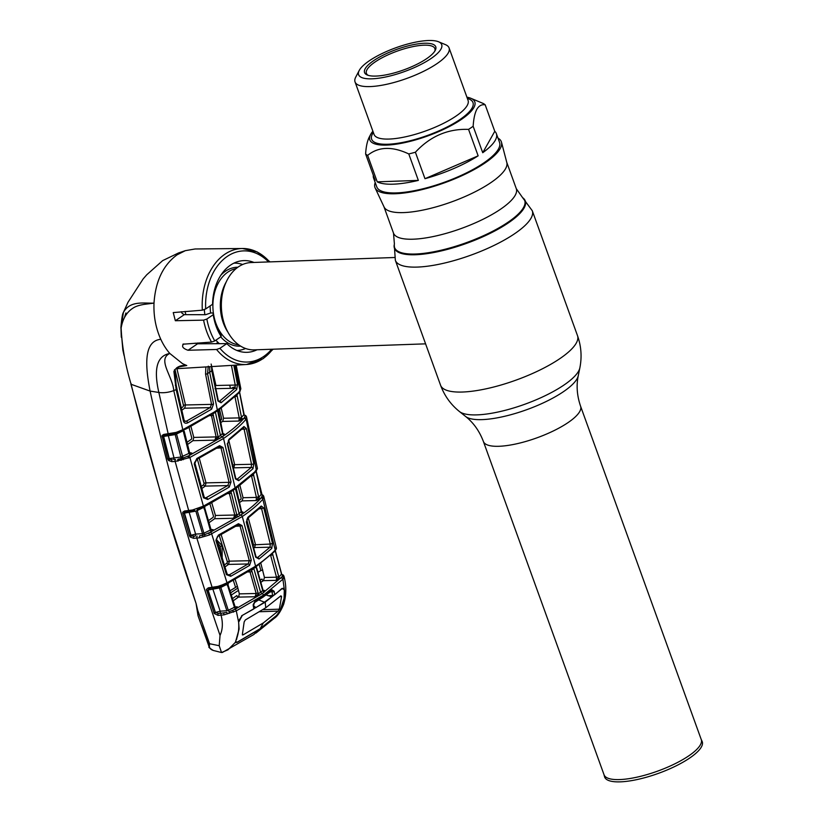<?xml version="1.0" encoding="UTF-8"?>
<svg xmlns="http://www.w3.org/2000/svg" width="823" height="823" viewBox="0 0 823 823"><rect width="100%" height="100%" fill="white"/><g stroke="black" fill="none" stroke-linecap="round" stroke-linejoin="round"><path stroke-width="1.23" d="M701.114 739.208A51.695 14.814 160.1 0 1 701.258 739.568A51.695 14.814 160.1 0 1 674.623 763.939A51.695 14.814 160.1 0 1 619.647 779.576A51.695 14.814 160.1 0 1 604.041 774.762A51.695 14.814 160.1 0 1 603.917 774.392M701.453 740.319A51.911 14.876 160.1 0 1 702.101 741.317A51.911 14.876 160.1 0 1 676.074 765.874A51.911 14.876 160.1 0 1 620.295 781.85A51.911 14.876 160.1 0 1 604.514 776.645A51.911 14.876 160.1 0 1 604.37 775.461M506.659 162.069A65.295 18.713 160.1 0 1 506.814 162.543A65.295 18.713 160.1 0 1 472.299 193.199A65.295 18.713 160.1 0 1 403.589 212.591A65.295 18.713 160.1 0 1 384.063 206.974A65.295 18.713 160.1 0 1 383.878 206.522M375.206 182.552A67.198 19.258 -19.9 0 0 375.154 187.963A67.198 19.258 -19.9 0 0 395.246 193.744A67.198 19.258 -19.9 0 0 465.972 173.787A67.198 19.258 -19.9 0 0 501.485 142.225A67.198 19.258 -19.9 0 0 497.987 138.11M394.495 257.506L251.138 262.547A43.691 31.305 88 0 0 238.423 266.847A43.691 31.305 88 0 0 222.405 316.454A43.691 31.305 88 0 0 254.204 349.868L425.594 343.849M242.62 264.512A43.691 31.305 88 0 0 233.866 263.154M204.341 309.654A43.691 31.305 88 0 0 204.876 314.695M215.883 340.156A43.691 31.305 88 0 0 219.371 343.675M236.942 350.475A43.691 31.305 88 0 0 245.573 348.499M495.251 140.342A65.295 18.713 -19.9 0 0 496.372 133.645A65.295 18.713 -19.9 0 0 494.777 131.31L485.2 104.85C481.825 104.223 479.058 105.673 476.877 109.212C474.84 113.163 473.606 118.841 473.153 126.269L482.731 152.718A65.295 18.713 -19.9 0 0 495.251 140.342M496.372 133.645L499.54 142.4A65.295 18.713 160.1 0 1 498.409 149.086A65.295 18.713 160.1 0 1 434.616 185.535A65.295 18.713 160.1 0 1 376.759 186.842L373.591 178.097A65.295 18.713 -19.9 0 0 375.195 180.443L365.618 153.983C366.07 146.566 367.315 140.877 369.342 136.937L370.597 134.519A55.82 15.997 160.1 0 1 370.792 134.17A55.82 15.997 160.1 0 1 372.881 131.217M466.908 97.176A55.82 15.997 160.1 0 1 470.777 98.256L483.152 103.441A65.295 18.713 160.1 0 1 485.2 104.85M470.777 98.256A55.82 15.997 160.1 0 1 473.842 107.607A55.82 15.997 160.1 0 1 411.366 141.042A55.82 15.997 160.1 0 1 370.597 134.519M438.505 41.757A44.175 12.654 160.1 0 1 440.933 49.154A44.175 12.654 160.1 0 1 391.491 75.613A44.175 12.654 160.1 0 1 359.229 70.449A44.175 12.654 160.1 0 1 359.384 70.171A44.175 12.654 160.1 0 1 396.213 47.631A44.175 12.654 160.1 0 1 438.505 41.757L445.459 44.648A49.997 14.33 160.1 0 1 449.07 47.899A49.997 14.33 160.1 0 1 448.206 53.022A49.997 14.33 160.1 0 1 399.35 80.932A49.997 14.33 160.1 0 1 355.042 81.93A49.997 14.33 160.1 0 1 355.731 77.125A49.997 14.33 160.1 0 1 355.906 76.806M435.1 50.656A37.868 10.853 160.1 0 1 403.537 69.976A37.868 10.853 160.1 0 1 367.284 75.016A37.868 10.853 160.1 0 1 365.206 68.679A37.868 10.853 160.1 0 1 407.591 45.995A37.868 10.853 160.1 0 1 435.233 50.419A37.868 10.853 160.1 0 1 435.1 50.656M368.231 75.346A36.407 10.432 160.1 0 1 366.4 73.37A36.407 10.432 160.1 0 1 367.027 69.636A36.407 10.432 160.1 0 1 402.601 49.308A36.407 10.432 160.1 0 1 434.863 48.588A36.407 10.432 160.1 0 1 434.729 51.283M482.731 152.718L494.777 131.31M424.977 178.694A65.295 18.713 -19.9 0 0 478.142 155.835L468.565 129.376C447.897 128.655 430.182 136.279 415.399 152.234L424.977 178.694L478.142 155.835M377.232 181.842A65.295 18.713 -19.9 0 0 418.351 180.402L408.774 153.942C392.118 146.113 378.405 146.597 367.655 155.382L377.232 181.842L418.351 180.402M373.323 175.268A65.295 18.713 -19.9 0 0 373.591 178.097M367.655 155.382A65.295 18.713 160.1 0 1 365.618 153.983M415.399 152.234A65.295 18.713 160.1 0 1 408.774 153.942M473.153 126.269A65.295 18.713 160.1 0 1 468.565 129.376M248.237 527.852L249.462 532.481M253.134 546.122L253.566 544.847L246.777 519.786M248.268 517.904L255.449 544.373L254.544 547.552L253.649 548.097M253.566 544.847L270.263 544.044L261.591 508.645L259.224 508.809M271.755 548.457A1.461 1.183 -134 0 0 270.026 547.213L270.263 544.044L272.485 543.365L271.755 548.457L259.039 559.002L255.696 557.202L246.406 522.512A1.461 0.545 -14.6 0 0 246.715 522.039A1.461 0.545 -14.6 0 0 246.272 521.772L255.552 556.482L257.455 557.624L270.026 547.213L254.544 547.552M256.457 557.624L257.455 557.624L256.817 557.85L256.004 556.718A1.461 0.535 -15.4 0 0 255.552 556.482M263.823 507.997L261.591 508.645L260.459 507.359L247.239 518.531A1.461 0.988 -126.1 0 0 247.6 518.397L247.6 518.397A1.461 0.988 -126.1 0 0 247.867 517.317L261.251 506.011L263.823 507.997L272.485 543.365M255.696 557.202A1.461 0.535 -15.4 0 0 256.004 556.718L246.715 522.039L247.6 518.397L260.994 507.081A1.461 1.183 -135.2 0 0 261.251 506.011M246.406 522.512L247.867 517.317M260.459 507.359A1.461 1.183 -135.2 0 0 260.994 507.081L260.788 507.133M259.039 559.002A1.461 0.998 -126 0 0 257.455 557.624M253.289 473.739L258.751 497.236A1.461 1.214 -137.8 0 0 260.531 498.471L256.179 500.559L261.303 494.222A1.461 1.255 -141.7 0 0 262.486 495.405A1.461 1.276 161.3 0 1 263.699 496.228L263.699 496.228A1.461 1.276 161.3 0 1 263.73 496.341L262.866 499.211C257.918 504.777 251.056 510.558 242.291 516.525L209.608 534.899L208.672 533.15L240.769 515.075C249.42 509.17 256.2 503.47 261.086 497.977L262.486 495.405L262.002 494.829A1.461 1.111 92.5 0 0 262.043 494.829A1.461 1.111 92.5 0 1 261.457 494.613M261.086 497.977A1.461 1.224 -138.3 0 1 262.866 499.211L275.211 550.073L276.343 548.128L275.839 547.048M275.54 549.702A1.461 1.389 -173.8 0 0 276.384 548.602L274.964 551.184A1.461 1.214 -136.4 0 1 274.398 551.492L255.027 567.397L226.798 583.805L222.426 585.801L222.117 584.947L227.014 582.807L255.593 566.183C263.802 560.586 270.345 555.216 275.211 550.073A1.461 1.214 -136.4 0 1 274.964 551.184L255.346 567.284A1.461 0.926 -124.2 0 0 255.593 566.183L242.291 516.525A1.461 0.926 -124.2 0 0 240.769 515.075M276.384 548.602A1.461 1.389 -173.8 0 0 276.343 548.128L276.302 547.634M209.608 534.899L204.855 536.318L204.69 534.641L211.46 531.792A1.461 0.525 63.8 0 1 210.297 530.125L203.929 507.256L197.211 510.569L203.909 533.191L210.297 530.125L213.208 529.734L211.46 531.792M204.855 536.318L203.075 536.833L202.479 535.269L204.69 534.641L203.909 533.191L202.52 533.664L195.843 511.124L184.187 513.161L190.782 535.351A1.461 0.576 -16.8 0 1 189.372 535.65L182.778 513.439L182.737 512.235L184.527 511.011A1.461 0.977 84.2 0 0 185.844 511.628L184.187 513.161A1.461 0.586 -16.3 0 1 182.778 513.439M203.075 536.833L199.567 537.82A1.461 0.7 -99.3 0 1 199.65 535.814L202.479 535.269A1.461 0.957 86.5 0 0 202.52 533.664L195.617 534.086L190.977 535.269L184.27 512.513M199.567 537.82L193.57 538.304A1.461 0.957 -93.5 0 1 193.93 536.298L195.257 536.082A1.461 0.957 86.5 0 0 195.617 534.086L189.002 511.824A1.461 0.977 84.2 0 0 188.776 511.433M193.57 538.304L190.123 536.966L191.255 535.968L195.257 536.082M191.255 535.968L190.977 535.269M184.527 511.011L192.5 509.993A1.461 0.617 77.1 0 0 193.251 510.733A1.461 0.617 77.1 0 0 193.415 510.62L185.844 511.628M192.5 509.993L203.415 506.145L189.897 457.485L188.765 455.767L221.994 436.962C231.51 430.501 238.814 424.287 243.937 418.31A1.461 1.234 40.4 0 1 245.738 419.576C240.563 425.625 233.166 431.931 223.537 438.474L189.897 457.485L175.145 461.466L188.704 510.589A1.461 0.977 84.2 0 0 190.02 511.206M185.494 511.762L193.415 510.62M194.156 509.663L194.67 510.435M254.698 472.474L255.531 471.569A1.461 1.234 -137.8 0 0 256.118 471.24L254.41 473.05A1.461 1.214 -135.8 0 1 253.865 473.348L237.518 486.949L231.386 491.115L206.954 505.188L197.232 509.643L197.211 510.569L195.843 511.124M204.032 508.809A1.461 0.597 -16 0 0 204.732 508.038L204.732 508.038A1.461 0.597 -16 0 0 204.258 507.76L210.359 528.685A1.461 0.576 -16.5 0 1 210.832 528.942L204.732 508.038L204.834 506.351M208.394 520.692L213.126 517.338L213.476 516.031L209.886 503.738M230.779 491.609A1.461 0.895 -123.3 0 0 230.831 491.845L231.335 493.028A1.461 0.566 166.2 0 1 229.38 493.491L227.632 493.605M231.335 493.028L236.736 514.55A1.461 0.556 165.7 0 1 234.781 515.023L229.38 493.491M211.748 502.75L215.461 515.465L234.781 515.023L233.516 518.274L236.849 515.147A1.461 0.895 -123.3 0 0 238.341 516.618L233.516 518.274L214.659 518.706L209.001 522.739M215.461 515.465L214.659 518.706M210.678 529.333L213.208 529.734L210.143 529.745M210.132 529.703A1.461 0.576 -16.5 0 0 210.832 528.942M263.555 498.275A1.461 1.317 -150.5 0 0 261.704 497.133L260.531 498.471M263.73 496.341L262.249 494.849A1.461 1.43 -81.2 0 1 263.35 495.724M256.046 470.509L262.074 494.839A1.461 1.43 -81.2 0 1 262.249 494.849L261.2 494.5M255.974 470.674L261.025 493.934M251.694 475.715A1.461 0.525 -12.5 0 0 253.741 475.056M239.894 485.364L243.052 497.72L256.406 497.421L258.659 496.763M243.052 497.72L242.127 500.878L256.179 500.559L256.406 497.421L251.488 475.704M238.824 500.579L240.717 499.417L241.17 498.152L238.217 486.578M235.635 489.263A1.461 0.566 166.1 0 1 236.067 489.541A1.461 0.566 166.1 0 1 235.759 490.024L235.615 488.605L230.831 491.845M236.088 487.535L241.478 511.062A1.461 0.556 165.7 0 1 241.16 511.546L235.759 490.024M235.604 489.263L241.016 510.795A1.461 0.556 165.7 0 1 241.478 511.062M236.736 514.55L236.849 515.147L239.133 513.624L241.16 511.546M242.157 512.173L241.345 512.091A1.461 0.957 -125.1 0 0 242.898 513.531L238.341 516.618M241.283 511.937L242.857 511.937L242.898 513.531M242.127 500.878L239.328 502.596M198.096 508.398L198.436 509.128M256.951 469.439A1.461 1.399 176 0 0 257.362 468.153L254.677 472.001L235.1 487.874L223.537 438.474A1.461 0.926 55.8 0 0 221.994 436.962M231.932 489.994L235.1 487.874A1.461 0.926 -124.2 0 1 234.843 488.924L231.685 491.022A1.461 0.885 -123.1 0 0 231.932 489.994L203.415 506.145L203.384 507.081L198.446 509.19M203.487 497.802L194.228 463.905L196.851 458.504L219.566 445.665L222.982 447.475L231.026 481.887L229.247 487.103L207.746 499.458L203.487 497.802A1.461 0.597 -15.7 0 0 204.176 497.041L204.176 497.041A1.461 0.597 -15.7 0 0 203.703 496.763L194.454 462.835A1.461 0.607 -14.8 0 1 194.928 463.133L196.759 459.429A1.461 0.566 -116.8 0 0 196.851 458.504M194.228 463.905A1.461 0.607 -14.8 0 0 194.928 463.133L204.176 497.041L205.421 498.059L227.765 485.591L205.236 486.105L201.8 488.553M201.224 486.455L203.693 484.706L204.042 483.41A1.461 0.525 164.3 0 1 206.038 482.864L229.072 482.329L221.006 447.907L219.031 446.755L196.584 459.45L194.454 462.835M196.584 459.45A1.461 0.566 -116.8 0 0 196.759 459.429L219.319 446.663A1.461 0.864 -122.5 0 0 219.566 445.665M181.41 460.17L178.077 460.335L180.072 458.853M204.042 483.41L197.355 459.131M180.998 458.174L182.469 457.094M178.077 460.335A1.461 1.039 -126.6 0 0 177.747 460.438L179.805 458.915M199.238 458.164L206.038 482.864L205.236 486.105A1.461 0.957 -125.1 0 1 203.693 484.706M204.66 497.812L206.522 497.802A1.461 0.566 -117.5 0 1 207.746 499.458M204.022 497.442L205.421 498.059M229.247 487.103A1.461 0.854 -122.6 0 0 227.765 485.591L229.072 482.329A1.461 0.576 -13.6 0 0 231.026 481.887M222.982 447.475A1.461 0.586 -12.8 0 1 221.006 447.907L216.912 448.185M219.72 446.519L219.319 446.663A1.461 0.864 -122.5 0 1 219.031 446.755M177.933 461.199A1.461 0.71 -99.2 0 1 178.015 459.193L180.844 458.648A1.461 0.967 86.8 0 0 180.895 457.053L175.206 434.595L163.643 436.437L169.291 458.534L180.895 457.053L188.909 453.401L191.831 453.041L190.062 455.119L188.796 453.051A1.461 0.617 -14.5 0 0 189.516 452.28L189.516 452.28A1.461 0.617 -14.5 0 0 189.033 451.971L183.786 431.139A1.461 0.617 -13.8 0 1 184.27 431.458A1.461 0.617 -13.8 0 1 183.539 432.229L183.508 430.614L176.544 433.988L183.035 458.041L188.765 455.767M171.812 461.652L168.581 460.499L169.641 459.399L172.182 459.656A1.461 0.967 -93.2 0 0 171.812 461.652L175.145 461.466A1.461 0.967 -93.2 0 1 175.515 459.471L173.53 459.44A1.461 0.967 86.8 0 0 173.9 457.444L168.221 435.274A1.461 0.977 -95.6 0 0 167.985 434.873M173.53 459.44L175.515 459.471M169.641 459.399L169.291 458.534M183.2 459.728L183.035 458.041L180.844 458.648L181.451 460.232M188.724 458.02L187.706 456.251L190.062 455.119M189.352 452.681L191.831 453.041L189.99 453.041M188.796 453.051L183.539 432.229M183.447 431.159L183.838 430.275M168.581 460.499L167.614 458.884L161.997 435.501L163.767 434.421L175.988 432.425L176.544 433.988L175.206 434.595A1.461 0.977 -95.6 0 0 174.229 433.824L176.534 433.124M172.398 434.102L165.084 435.048L163.355 436.571L169.024 458.648A1.461 0.607 -14.7 0 1 167.614 458.884M175.988 432.425L177.182 432.003L177.562 432.764L172.851 434.06A1.461 0.638 77.4 0 1 172.676 434.174A1.461 0.638 77.4 0 1 171.914 433.443M174.044 433.865A1.461 0.977 -95.6 0 1 174.229 433.824L172.285 434.009M177.182 432.003L182.809 429.709L182.778 430.594L176.585 433.114M163.767 434.421A1.461 0.977 84.4 0 0 164.734 435.192L169.188 434.75A1.461 0.977 84.4 0 1 168.211 433.978L158.849 392.468C155.146 376.152 153.592 356.359 169.816 353.468C157.008 359.291 172.635 376.245 173.776 390.575L182.809 429.709L214.165 412.086L220.379 407.869L238.269 392.797L239.997 390.884L240.728 388.466M122.051 317.431L121.125 328.068C121.999 346.37 125.333 365.114 131.124 384.3L150.105 391.079C145.836 369.146 142.574 341.051 160.794 339.292A59.225 42.426 -92 0 0 169.816 353.468L182.583 363.704L186.77 365.515L177.819 367.068M208.301 366.163L207.53 373.673L213.527 403.98L211.624 409.185L187.685 422.837C185.628 423.701 184.218 423.135 183.457 421.15L176.163 389.639L173.9 371.482C176.276 366.945 180.566 364.959 186.759 365.515L182.387 365.854M173.9 371.482A1.461 0.946 3.2 0 0 174.414 369.877M174.332 371.348L176.42 388.549L183.694 420.069A1.461 0.628 -13.6 0 1 184.167 420.388L176.904 388.888A1.461 0.638 -11.8 0 0 176.42 388.549M183.457 421.15A1.461 0.628 -13.6 0 0 184.167 420.388L185.36 421.386L186.471 421.129L210.132 407.622L211.562 404.371L205.555 374.043L205.894 366.935M176.194 385.123L177.819 393.168M181.235 408.064L183.097 406.747L183.488 405.451L175.104 369.969M183.488 405.451A1.461 0.566 166.3 0 1 185.494 404.967L184.65 408.208L181.749 410.255M211.624 409.185A1.461 0.864 -122.6 0 0 210.132 407.622L184.65 408.208M184.609 421.139L186.471 421.129A1.461 0.545 -117.2 0 1 187.685 422.837M209.731 366.698L209.69 372.233L207.53 373.673A1.461 0.628 169.2 0 1 205.555 374.043M213.527 403.98A1.461 0.607 168.4 0 1 211.562 404.371L185.494 404.967L176.708 367.727M184.002 420.79L185.36 421.386M172.676 434.174L169.188 434.75A1.461 0.977 84.4 0 0 169.538 434.616M164.291 435.285L164.734 435.192A1.461 0.977 84.4 0 0 165.084 435.048M161.997 435.501A1.461 0.998 21.3 0 0 163.52 435.861M161.946 436.787A1.461 0.617 -14 0 0 163.355 436.571M186.914 427.662A1.461 0.525 63.1 0 1 186.852 428.557L177.573 432.703M214.165 412.086A1.461 0.885 56.8 0 1 213.918 413.064A1.461 0.885 56.8 0 1 213.61 413.156L182.624 430.594M238.279 393.188L239.133 392.232A1.461 1.255 -139.1 0 0 239.74 391.871L238.001 393.795A1.461 1.224 -136.8 0 1 237.436 394.114L219.751 408.99L213.61 413.156M186.975 442.363L191.399 439.235L191.769 437.939L189.053 427.425M221.202 408.085L223.578 418.249L239.226 417.899L234.905 396.439M221.222 419.915L221.696 418.64L219.504 409.288M217.756 411.315A1.461 0.607 168 0 1 218.177 411.634A1.461 0.607 168 0 1 217.858 412.128L217.766 410.574L212.92 413.856A1.461 0.895 56.6 0 1 212.9 413.722M218.27 409.504L222.817 432.991A1.461 0.597 167.5 0 1 222.508 433.484L217.858 412.128M217.694 411.305L222.344 432.682A1.461 0.597 167.5 0 1 222.817 432.991M212.92 413.856L218.167 436.972A1.461 0.895 -123.4 0 0 219.679 438.505L214.741 440.171L222.508 433.484M223.424 434.06L222.632 433.937A1.461 0.957 -125 0 0 224.195 435.429L219.679 438.505M223.146 433.824L224.093 433.824L224.195 435.429M213.435 415.131A1.461 0.607 168 0 1 211.47 415.533L209.875 415.646M218.085 436.488A1.461 0.597 167.5 0 1 216.12 436.91L211.47 415.533M190.936 426.448L193.775 437.425L216.12 436.91L214.741 440.171L192.942 440.665L187.521 444.513M193.775 437.425L192.942 440.665M243.937 418.31L238.937 421.057L241.551 417.662A1.461 1.234 -138.9 0 0 243.351 418.938M223.578 418.249L222.642 421.427L220.554 422.693M222.642 421.427L238.937 421.057L239.226 417.899A1.461 0.556 -11.5 0 0 241.489 417.271L244.05 414.586A1.461 1.276 -143.3 0 0 245.233 415.8A1.461 1.276 -19.4 0 1 246.427 416.613L246.427 416.613A1.461 1.276 -19.4 0 1 246.468 416.767L244.925 415.265A1.461 1.43 -83.2 0 1 246.046 416.099M246.468 416.767L246.139 419.041A1.461 1.296 33.7 0 0 244.297 417.827L245.233 415.8L244.77 415.255A1.461 1.43 -83.2 0 1 244.925 415.265M235.368 396.46A1.461 0.566 -11.3 0 0 237.168 395.812L241.489 417.271M243.762 414.36L239.339 391.357M236.736 394.464L237.168 395.812M244.246 415.08A1.461 1.101 92.1 0 0 244.77 415.255M234.956 365.186L239.997 390.884A1.461 1.255 -139.1 0 1 239.74 391.871L240.851 388.775M233.248 388.281A1.461 1.121 89.3 0 0 233.207 387.273L231.664 388.209A1.461 1.049 19.7 0 1 231.767 388.312M235.224 387.252L233.207 387.273M185.34 250.665L178.478 252.98L162.676 260.613L146.761 274.769L143.151 278.915L127.977 302.319L123.378 312.493C130.024 300.107 144.57 303.574 154.004 303.111C155.485 281.168 163.17 265.078 177.068 254.832L185.34 250.665L195.061 248.978L242.497 248.505A58.032 41.582 -92 0 1 269.615 261.899M211.13 364.054L215.945 385.493L235.244 385.061A1.461 0.576 -11 0 0 237.508 384.454L236.685 389.567L221.068 402.776L217.941 400.976L211.789 370.782L211.542 366.595M215.153 385.514A1.461 0.535 167.3 0 1 215.945 385.493M218.579 401.285L219.474 401.285L234.915 388.24L214.978 388.693M212.632 375.062L217.776 400.143A1.461 0.617 168.1 0 1 218.26 400.482L218.846 401.521L219.474 401.285A1.461 0.988 54.2 0 1 221.068 402.776M211.645 369.939A1.461 0.628 168.8 0 1 212.097 370.278L218.26 400.482A1.461 0.617 168.1 0 1 217.941 400.976M231.428 365.391L235.244 385.061L234.915 388.24A1.461 1.214 44 0 1 236.685 389.567M233.794 365.258L237.508 384.454M253.968 262.444A45.893 32.879 -92 0 0 243.258 260.634A45.893 32.879 -92 0 0 212.571 304.273L205.688 308.944L202.345 310.189L173.242 312.586L175.35 320.733L203.6 320.147L206.851 319.046L213.25 314.705L213.106 312.966L210.709 312.987L205.627 314.695L184.301 314.653L182.181 313.429L181.338 311.711M213.25 314.705A45.893 32.879 88 0 0 221.161 336.576L214.772 340.917L211.542 342.08L182.85 344.209M213.106 312.966A41.973 30.07 88 0 0 221.068 334.961L221.161 336.576M257.033 349.775A45.893 32.879 -92 0 1 246.478 352.337A45.893 32.879 -92 0 1 226.819 343.633L197.53 343.808L195.082 343.17M218.455 342.841L217.118 342.872A44.658 31.994 -92 0 1 216.387 343.695M183.745 343.921C181.348 346.318 182.768 348.427 188.025 350.259L216.562 349.477L219.926 348.304L226.819 343.633M121.043 327.317L121.125 328.068C122.678 318.861 126.629 312.215 132.987 308.131C136.587 305.642 141.865 304.829 143.943 304.407L154.004 303.111C153.5 316.094 155.773 328.151 160.794 339.292M185.154 311.433L185.803 314.664M216.449 587.622L215.348 588.404M124.53 317.38L125.94 312.935M121.3 337.235L121.012 329.766M237.94 588.044L230.574 592.848M231.294 595.07L238.567 590.317M123.378 312.493L121.125 328.068M131.124 384.3L131.124 383.652L131.124 384.3C149.405 457.434 171.05 530.475 196.059 603.434L197.695 610.224L198.034 615.717L196.059 603.434M209.968 648.143L209.196 647.022L209.628 643.874C208.723 647.382 210.132 649.625 213.857 650.602L221.521 652.526L219.206 645.716L220.039 635.397C189.434 546.626 166.123 465.19 150.105 391.079L158.849 392.468A14.567 6.275 -11 0 0 173.776 390.575L176.163 389.639A1.461 0.638 -11.8 0 0 176.904 388.888L176.112 384.65L175.618 384.248L175.361 385.39M197.695 610.224L209.628 643.874M201.686 625.552L209.052 645.87M222.344 652.485L253.751 634.564L259.955 628.998L237.209 642.351L235.419 642.3L227.971 649.82L221.521 652.526M209.68 643.74L219.206 645.716M259.955 628.998L276.199 615.882L279.264 612.538L274.203 618.34L256.015 633.021M230.399 388.343L229.761 385.185M283.647 575.709L283.822 577.962L282.896 579.197L263.761 594.978L236.283 610.851L238.619 622.106C239.174 628.967 238.3 634.965 236.006 640.088L235.419 642.3M234.349 607.086L237.333 606.849L235.625 608.855L232.621 610.347L235.1 609.215A1.461 0.556 -116.7 0 1 236.283 610.851L223.99 614.874L218.044 615.388L214.247 613.485L206.408 589.453L208.301 587.838L217.869 586.418L222.117 584.947M220.039 635.397C222.714 629.667 223.054 622.929 221.068 615.192A1.461 0.946 86.3 0 1 221.428 613.207L226.819 612.343L227.426 613.876M223.99 614.874A1.461 0.679 -99.8 0 1 224.051 612.888L218.404 613.402A1.461 0.946 86.3 0 0 218.044 615.388M221.428 613.207L218.404 613.402L215.431 612.466L220.163 611.17L226.87 610.748L219.443 587.961L208.054 590.019L209.608 588.466L208.816 588.692L211.758 587.91A1.461 0.967 83.9 0 0 211.418 588.044L212.478 587.931M219.813 613.166A1.461 0.946 86.3 0 0 220.163 611.17L212.725 588.682A1.461 0.967 83.9 0 0 212.396 588.167M215.431 612.466L208.054 590.019M227.189 584.237L220.831 587.437L228.3 610.306L234.452 607.281L227.189 584.237A1.461 0.545 62.8 0 1 227.076 583.682M220.811 586.47L220.831 587.437L219.443 587.961A1.461 0.967 83.9 0 0 218.548 587.19M226.87 610.748L228.3 610.306L229.082 611.684L232.621 610.347L233.526 612.106M222.405 585.75L218.332 587.231L211.418 588.044M216.778 587.478A1.461 0.607 -103 0 1 216.614 587.581L216.614 587.581A1.461 0.607 -103 0 1 215.863 586.82M213.455 588.054A1.461 0.967 -96.1 0 1 212.149 587.427L196.841 538.108A1.461 0.957 -93.5 0 1 197.201 536.102M213.116 588.198L218.856 587.138L217.869 586.418M222.395 585.688L220.626 586.552L220.235 585.698M234.205 606.716A1.461 0.525 -18.4 0 0 234.864 605.995A1.461 0.525 -18.4 0 0 234.421 605.779L227.57 584.669A1.461 0.545 -17.7 0 1 228.033 584.896L228.033 584.896A1.461 0.545 -17.7 0 1 227.354 585.637M217.149 588.208L216.912 587.519M235.193 579.464L237.394 586.285L229.926 590.842M235.429 586.902L233.351 580.462M237.394 586.285L239.349 593.877L256.179 593.486L250.007 571.851L248.104 571.975M251.396 569.897A1.461 0.885 -123.3 0 0 251.457 570.246L251.951 571.337A1.461 0.525 164.4 0 1 250.007 571.851M251.951 571.337L258.113 592.961L256.179 593.486L255.037 596.737L260.552 592.138L253.865 568.642L251.457 570.246M239.349 593.877L238.444 597.117A1.461 0.946 55.2 0 1 236.87 595.543L232.456 598.64M235.625 608.855A1.461 0.566 63.2 0 1 234.452 607.281L237.333 606.849L234.246 606.849M229.257 613.341L229.082 611.684M235.1 609.215L262.239 593.537L281.97 576.851L280.602 578.322L276.333 580.359L276.497 577.211L278.709 576.501L278.853 577.129L281.538 574.156L275.16 550.546M283.822 577.962A1.461 1.327 -152.5 0 0 281.97 576.851L282.701 575.277A1.461 1.245 -139.8 0 1 281.538 574.156L281.281 573.806M281.137 577.962A1.461 1.204 -136.5 0 1 282.896 579.197L284.367 589.731L281.939 588.466L274.697 594.762L272.598 595.523L272.032 591.799A1.461 0.628 -10.5 0 0 274.162 591.326L274.697 594.762M270.397 591.902L272.032 591.799L271.302 591.068L254.297 602.621A1.461 0.792 -121.2 0 0 254.554 602.549A1.461 0.792 -121.2 0 0 254.76 601.562L271.991 589.854L274.162 591.326M271.302 591.068A1.461 1.049 -127.7 0 0 271.703 590.914L263.36 596.809L263.761 594.978L262.239 593.537M267.979 595.729L272.598 595.523M271.58 590.935L271.703 590.914A1.461 1.049 -127.7 0 0 271.991 589.854M263.679 596.706L254.554 602.549L253.669 604.956A1.461 0.638 169.2 0 1 253.186 605.563L254.76 601.562M254.297 602.621L253.186 604.596A1.461 0.638 169.2 0 1 253.669 604.956L254.235 608.475M253.186 604.596L253.772 608.3L253.186 605.563M253.772 608.3L253.741 608.989L242.229 615.429L238.68 620.748M215.451 612.507L214.206 613.413M238.012 597.025L239.112 596.305M190.123 536.966L189.372 535.65M213.959 612.857L215.389 612.487L207.952 590.07A1.461 0.535 162.1 0 1 206.532 590.41M210.534 532.296A1.461 0.514 -116 0 1 211.686 533.952L227.014 582.807A1.461 0.535 -117 0 1 226.973 583.795L222.426 585.801M218.383 535.115L238.433 523.716L241.983 525.516L251.262 560.206L249.585 565.411L230.738 576.306L226.428 574.639L215.935 540.516L218.383 535.115A1.461 0.586 62.8 0 1 218.29 536.092L218.29 536.092A1.461 0.586 62.8 0 1 218.105 536.112L216.14 539.497L226.634 573.662A1.461 0.556 -17.4 0 1 227.097 573.909L216.614 539.765A1.461 0.576 -16.7 0 0 216.14 539.497M238.433 523.716A1.461 0.854 57.6 0 1 238.207 524.776L238.207 524.776A1.461 0.854 57.6 0 1 237.919 524.858L218.105 536.112M224.309 564.979L227.025 563.066L227.354 561.77L229.329 561.163L249.318 560.71L240.028 526L237.919 524.858M238.629 524.621L218.29 536.092C217.57 535.896 217.015 537.121 216.614 539.765A1.461 0.576 -16.7 0 1 215.935 540.516M235.779 526.288L240.028 526A1.461 0.545 -14.6 0 0 241.983 525.516M216.624 539.816L222.076 545.628L222.189 558.117M227.354 561.77L219.278 535.588M220.986 554.177L220.153 546.359L217.375 542.316M221.14 534.611L229.329 561.163L228.547 564.403L224.926 566.975M227.025 563.066A1.461 0.946 -125 0 0 228.547 564.403L248.124 563.961L249.318 560.71A1.461 0.525 -15.4 0 0 251.262 560.206M227.642 574.721L229.514 574.711L248.124 563.961A1.461 0.854 57.5 0 1 249.585 565.411M226.428 574.639A1.461 0.556 -17.4 0 0 227.097 573.909L228.424 574.968L229.514 574.711A1.461 0.597 62.1 0 1 230.738 576.306M272.434 553.519L278.709 576.501M260.86 563.385L264.45 577.479L276.497 577.211L270.654 555.412L272.886 554.723M264.45 577.479L263.463 580.657L260.788 582.334M262.784 570.03L260.891 570.534L259.183 564.609M257.938 572.304L260.891 570.534M256.375 568.333A1.461 0.525 164.4 0 0 256.694 567.86A1.461 0.525 164.4 0 0 256.231 567.623L262.537 589.957L256.19 567.037L253.813 568.323M263.627 590.636L264.378 590.4L264.327 591.984L262.053 593.548L260.552 592.138L262.784 590.605L262.537 589.957M258.113 592.961L258.268 593.681A1.461 0.895 56.7 0 0 259.749 595.091L255.037 596.737L238.444 597.117L233.166 600.831M264.327 591.984A1.461 0.957 55 0 1 262.784 590.605L264.378 590.4L262.691 590.4M262.053 593.548L259.749 595.091M260.171 580.153L261.981 579.022A1.461 0.844 -122.1 0 0 263.463 580.657L276.333 580.359L278.853 577.129A1.461 1.204 -136.3 0 0 280.602 578.322M283.935 576.131L283.956 576.203A1.461 1.265 162.8 0 0 282.701 575.277M284.367 589.731L284.521 590.935C284.799 597.992 283.688 604.144 281.188 609.411L279.264 612.538M282.371 575.154A1.461 1.286 106.3 0 0 281.62 574.361M283.626 575.637A1.461 1.44 100.4 0 0 282.289 574.68L281.754 574.608M246.139 419.041L256.365 470.2A1.461 1.234 -137.8 0 1 256.118 471.24L257.393 468.349M227.395 444.471L228.979 439.276L243.958 426.52L246.355 428.505L253.793 463.658L252.99 468.729L238.691 480.683L235.45 478.883L227.395 444.471A1.461 0.586 -12.8 0 0 227.714 443.978L227.714 443.978A1.461 0.586 -12.8 0 0 227.282 443.69M235.45 478.883A1.461 0.576 -13.6 0 0 235.769 478.389A1.461 0.576 -13.6 0 0 235.306 478.101L237.106 479.243L251.241 467.443A1.461 1.193 45 0 1 252.99 468.729M228.753 440.264L234.678 464.656L233.732 467.834L251.241 467.443L251.54 464.285A1.461 0.525 -12.3 0 0 253.793 463.658M232.333 466.343L232.806 465.067L234.678 464.656L251.54 464.285L244.102 429.122A1.461 0.545 -11.6 0 0 246.355 428.505M228.979 439.276A1.461 0.988 54 0 1 228.701 440.295L227.714 443.978L235.769 478.389L236.468 479.48L237.106 479.243A1.461 0.988 54.1 0 1 238.691 480.683M227.241 443.679L235.306 478.101M243.958 426.52A1.461 1.193 43.9 0 1 243.701 427.538L228.701 440.295A1.461 0.988 54 0 1 228.341 440.428L243.145 427.837A1.461 1.193 43.9 0 0 243.701 427.538L243.443 427.61M241.983 429.267L244.102 429.122L243.145 427.837M236.15 479.253L237.106 479.243M232.806 465.067L228.383 446.93M280.89 595.821L281.579 596.521L280.89 595.821L265.726 607.796L245.326 619.966L244.164 621.931L242.404 634.235L243.052 634.903L242.374 634.934M280.9 609.576L276.549 615.47L260.191 628.679L237.281 642.125L235.748 641.714L236.201 642.537L235.471 642.557M280.993 609.576L284.058 598.486L284.285 590.78C284.028 588.538 283.297 587.838 282.083 588.682L265.222 602.148L241.571 615.851M253.885 606.14L256.015 607.549L254.132 607.724M258.772 599.936L264.45 602.179L256.015 607.549M264.45 602.179L271.796 596.84L266.179 594.988M270.829 596.768L271.796 596.84M236.129 639.81L239.102 629.009L238.608 621.519M236.468 639.8L239.102 629.009M262.702 609.75L279.336 609.164L278.123 611.098L259.502 611.746M281.579 596.521L279.336 609.164M242.404 634.235L243.052 634.903L263.36 622.908L278.123 611.098M284.058 598.486L279.645 611.921M260.191 628.679L263.36 622.908M265.726 607.796L265.222 602.148M242.096 615.83L239.03 621.509M506.752 162.306L516.288 188.673L522.564 197.602A69.194 19.824 160.1 0 1 494.016 230.563A69.194 19.824 160.1 0 1 415.481 254.009A69.194 19.824 160.1 0 1 394.402 243.999L394.258 244.678A69.564 19.937 160.1 0 1 394.34 244.338M522.831 197.818A69.564 19.937 160.1 0 1 523.109 198.034A69.564 19.937 160.1 0 1 494.407 231.181A69.564 19.937 160.1 0 1 415.45 254.739A69.564 19.937 160.1 0 1 394.258 244.678L395.349 260.315L440.572 385.246C444.451 395.75 450.726 404.505 459.429 411.521A65.007 18.631 160.1 0 0 477.042 414.874A65.007 18.631 160.1 0 0 541.318 397.519A65.007 18.631 160.1 0 0 579.845 367.932L578.26 375.71A60.799 17.427 160.1 0 1 542.213 403.383A60.799 17.427 160.1 0 1 482.103 419.617A60.799 17.427 160.1 0 1 465.633 416.479L459.429 411.521M522.564 197.602L532.286 210.739A72.815 20.863 160.1 0 1 494.767 245.069A72.815 20.863 160.1 0 1 417.333 267.084A72.815 20.863 160.1 0 1 395.349 260.315M532.286 210.739L577.509 335.681A72.815 20.863 160.1 0 1 539.991 370A72.815 20.863 160.1 0 1 462.557 392.026A72.815 20.863 160.1 0 1 440.572 385.246M578.26 375.71C576.203 385.565 576.995 395.75 580.606 406.284A51.695 14.814 160.1 0 1 553.972 430.645A51.695 14.814 160.1 0 1 498.995 446.282A51.695 14.814 160.1 0 1 483.389 441.478L604.041 774.762M516.288 188.673A65.295 18.713 160.1 0 1 482.659 219.453A65.295 18.713 160.1 0 1 413.218 239.195A65.295 18.713 160.1 0 1 393.507 233.125L394.402 243.999M226.181 282.022A38.352 27.478 88 0 0 227.95 332.194M236.047 268.648A38.352 27.478 88 0 0 227.868 272.094A38.352 27.478 88 0 0 213.466 313.584A38.352 27.478 88 0 0 238.721 344.837M237.868 267.228A39.483 28.291 88 0 0 225.584 271.137A39.483 28.291 88 0 0 220.801 275.283M210.153 305.909A39.483 28.291 88 0 0 210.637 313.018M220.729 336.874A39.483 28.291 88 0 0 240.645 346.123M355.042 81.93L374.043 134.406A49.997 14.33 -19.9 0 0 418.351 133.408A49.997 14.33 -19.9 0 0 467.197 105.498A49.997 14.33 -19.9 0 0 468.071 100.375L449.07 47.899M467.371 98.462A53.886 15.442 160.1 0 1 472.052 108.07A53.886 15.442 160.1 0 1 411.315 140.455A53.886 15.442 160.1 0 1 372.582 133.707A53.886 15.442 160.1 0 1 373.344 132.493M255.027 567.397A1.461 0.926 -124.2 0 0 255.346 567.284L226.973 583.795A1.461 0.535 -117 0 1 226.798 583.805M240.666 515.075A1.461 0.926 -124.2 0 1 239.133 513.624L233.259 490.22A1.461 0.926 -124.2 0 1 233.228 490.014M203.219 507.081L207.129 505.178A1.461 0.545 -117.2 0 0 207.201 504.232M237.518 486.949A1.461 0.967 -125.3 0 0 237.868 486.825L254.41 473.05A1.461 1.214 -135.8 0 0 254.677 472.001M234.524 489.027A1.461 0.926 -124.2 0 0 234.843 488.924L237.868 486.825A1.461 0.967 -125.3 0 0 238.135 485.776M231.386 491.115A1.461 0.885 -123.1 0 0 231.685 491.022L207.129 505.178A1.461 0.545 -117.2 0 1 206.954 505.188M186.677 428.567A1.461 0.525 63.1 0 0 186.852 428.557L217.077 410.965A1.461 0.926 55.8 0 0 217.344 409.977L209.69 372.233L211.789 370.782A1.461 0.628 168.8 0 0 212.097 370.278L211.809 366.574M219.751 408.99A1.461 0.967 -125.3 0 0 220.101 408.866L217.077 410.965A1.461 0.926 55.8 0 1 216.747 411.068M238.269 392.797A1.461 1.224 -136.8 0 1 238.001 393.795L220.101 408.866A1.461 0.967 -125.3 0 0 220.379 407.869M221.973 436.962L220.441 435.46L215.369 412.107M272.68 349.219A58.032 41.582 -92 0 1 263.638 358.159M202.345 310.189A58.032 41.582 -92 0 1 224.864 254.235A58.032 41.582 -92 0 1 242.497 248.505L257.157 251.9L270.078 261.879M268.555 261.93A55.604 39.843 88 0 0 225.975 257.332A55.604 39.843 88 0 0 205.688 308.944M175.35 320.733L184.301 314.653M206.851 319.046A55.604 39.843 88 0 0 214.772 340.917M211.542 342.08A58.032 41.582 -92 0 1 203.6 320.147M219.926 348.304A55.604 39.843 88 0 0 263.586 356.554A55.604 39.843 88 0 0 271.621 349.261M262.722 358.797A58.032 41.582 -92 0 1 246.571 364.486A58.032 41.582 -92 0 1 216.562 349.477M188.025 350.259L197.53 343.808M195.895 602.94L161.041 494.438L130.888 384.074M220.153 546.359A1.461 0.586 -21.7 0 0 222.076 545.628M279.995 596.613L281.579 596.562M603.969 774.577L604.514 776.645M383.96 206.748L393.507 233.125M384.063 206.974L375.154 187.963M506.814 162.543L501.485 142.225M701.196 739.383L702.101 741.317M580.606 406.284L701.258 739.568M465.633 416.479C473.503 422.734 479.428 431.067 483.389 441.478M577.509 335.681C581.254 346.226 582.036 356.976 579.845 367.932M359.229 70.449L355.731 77.125M198.384 509.087L197.201 509.653M210.225 529.981L210.811 529.981M211.285 529.981L212.128 529.971M211.264 503.007L211.933 502.647M182.428 456.991L181.019 458.02M190.741 453.278L189.516 452.28L184.27 431.458M176.112 384.65L174.918 370.648C172.83 369.681 182.192 364.939 184.517 365.577L184.475 365.577M239.411 391.223L244.122 414.422M240.851 388.795L236.16 365.114M197.695 342.996L197.222 343.798M176.029 368.735L246.571 364.486L263.257 358.622L273.143 349.209M124.088 355.567L122.864 350.104L120.899 327.636C121.66 318.594 122.483 313.553 123.368 312.514L127.977 302.329M213.383 650.52C209.567 648.143 208.178 646.971 209.196 647.022L198.034 615.717M234.864 605.995L228.033 584.896L228.496 582.334M216.788 588.25L216.562 587.601M276.333 547.717L263.813 496.65M281.631 573.929L275.252 550.361M256.694 567.86L262.856 589.484M284.007 576.398C286.548 586.038 286.394 595.43 283.565 604.545C280.571 611.705 277.444 616.304 274.203 618.34M281.559 574.341L282.536 574.701M246.581 417.189L257.342 467.989"/></g></svg>
